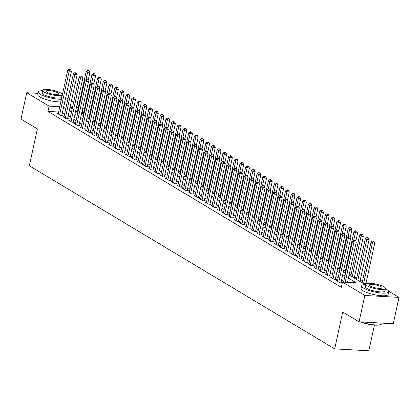<?xml version="1.0" encoding="UTF-8"?>
<svg xmlns="http://www.w3.org/2000/svg" width="420" height="420" viewBox="0 0 420 420"><rect width="100%" height="100%" fill="white"/><g stroke="black" fill="none" stroke-linecap="round" stroke-linejoin="round"><path stroke-width="0.63" d="M374.441 325.091L368.839 350.789L334.672 348.889L29.337 165.774L37.38 128.893L21 119.07L26.744 92.726L38.084 93.356M65.73 97.519L67.935 98.842M71.426 100.936L73.631 102.26M77.123 104.354L78.771 105.341M82.819 107.772L83.265 108.04L82.766 108.008M83.317 114.025L82.115 113.305L83.265 108.04M362.45 281.421L360.245 280.098M356.753 278.008L354.548 276.685M351.057 274.591L349.409 273.604M345.361 271.173L343.712 270.186M339.665 267.76L338.016 266.774M333.968 264.343L332.32 263.356M328.272 260.925L326.623 259.938M322.576 257.507L320.927 256.52M316.874 254.095L315.231 253.108M311.178 250.677L309.535 249.69M305.482 247.259L303.839 246.272M299.786 243.847L298.142 242.855M294.089 240.429L292.446 239.442M288.393 237.011L286.75 236.024M282.697 233.594L281.054 232.607M277 230.181L275.352 229.194M271.304 226.763L269.656 225.776M265.608 223.346L263.959 222.359M259.912 219.928L258.263 218.941M254.216 216.515L252.567 215.528M248.519 213.097L246.871 212.111M242.823 209.68L241.174 208.693M237.127 206.267L235.478 205.28M231.425 202.85L229.782 201.863M225.729 199.432L224.086 198.445M220.033 196.014L218.39 195.027M214.337 192.602L212.693 191.615M208.64 189.184L206.997 188.197M202.944 185.766L201.301 184.779M197.248 182.353L195.605 181.367M191.552 178.936L189.903 177.949M185.855 175.518L184.207 174.531M180.159 172.1L178.511 171.113M174.463 168.688L172.814 167.701M168.767 165.27L167.118 164.283M163.07 161.852L161.422 160.865M157.374 158.44L155.726 157.453M151.678 155.022L150.029 154.035M145.982 151.604L144.333 150.617M140.28 148.186L138.637 147.2M134.584 144.774L132.941 143.787M128.888 141.356L127.244 140.369M123.191 137.939L121.548 136.952M117.495 134.526L115.852 133.539M111.799 131.108L110.156 130.121M106.103 127.691L104.459 126.704M100.406 124.273L98.758 123.286M94.71 120.86L93.061 119.873M89.014 117.442L87.365 116.456M374.966 283.883L377.344 284.398M388.652 291.181L399 297.386L364.838 295.481L342.479 282.072L356.328 282.844L348.427 278.108M364.838 295.481L359.095 321.825L393.256 323.731L399 297.386M337.459 280.775L336.346 280.712L339.764 282.76L342.069 282.891L341.077 282.293M331.763 277.358L330.65 277.294L334.068 279.342L336.373 279.473L335.375 278.875M326.067 273.94L324.954 273.877L328.372 275.93L330.677 276.056L329.679 275.457M320.371 270.522L319.252 270.464L322.675 272.512L324.98 272.638L323.983 272.044M314.675 267.109L313.556 267.047L316.974 269.094L319.284 269.225L318.286 268.627M308.978 263.692L307.86 263.629L311.278 265.682L313.588 265.808L312.59 265.209M303.277 260.274L302.164 260.211L305.582 262.264L307.892 262.39L306.894 261.791M297.581 256.861L296.468 256.798L299.885 258.846L302.195 258.977L301.198 258.379M291.884 253.444L290.771 253.381L294.189 255.428L296.499 255.559L295.502 254.961M286.188 250.026L285.075 249.963L288.493 252.016L290.803 252.142L289.805 251.543M280.492 246.608L279.379 246.55L282.796 248.598L285.106 248.724L284.109 248.131M274.796 243.196L273.683 243.133L277.1 245.18L279.41 245.311L278.413 244.713M269.099 239.778L267.986 239.715L271.404 241.768L273.714 241.894L272.717 241.295M263.403 236.36L262.29 236.297L265.708 238.35L268.018 238.476L267.02 237.878M257.707 232.942L256.594 232.885L260.012 234.932L262.322 235.064L261.324 234.465M252.011 229.53L250.898 229.467L254.315 231.515L256.62 231.646L255.628 231.047M246.314 226.112L245.201 226.049L248.619 228.102L250.924 228.228L249.926 227.63M240.618 222.695L239.505 222.632L242.923 224.684L245.228 224.81L244.23 224.217M234.922 219.282L233.809 219.219L237.227 221.267L239.531 221.398L238.534 220.799M229.226 215.864L228.107 215.801L231.53 217.849L233.835 217.98L232.838 217.382M223.529 212.447L222.411 212.384L225.829 214.436L228.139 214.562L227.141 213.964M217.828 209.029L216.715 208.971L220.133 211.019L222.442 211.15L221.445 210.551M212.132 205.616L211.019 205.553L214.436 207.601L216.746 207.732L215.749 207.134M206.435 202.198L205.322 202.136L208.74 204.188L211.05 204.314L210.053 203.716M200.739 198.781L199.626 198.718L203.044 200.771L205.354 200.897L204.356 200.303M195.043 195.368L193.93 195.305L197.347 197.353L199.658 197.484L198.66 196.886M189.347 191.951L188.234 191.888L191.651 193.935L193.961 194.066L192.964 193.468M183.65 188.533L182.537 188.47L185.955 190.523L188.265 190.649L187.268 190.05M177.954 185.115L176.841 185.057L180.259 187.105L182.569 187.236L181.571 186.638M172.258 181.703L171.145 181.64L174.562 183.687L176.873 183.818L175.875 183.22M166.561 178.285L165.448 178.222L168.866 180.275L171.171 180.401L170.179 179.802M160.865 174.867L159.752 174.804L163.17 176.857L165.475 176.983L164.483 176.39M155.169 171.454L154.056 171.392L157.474 173.439L159.778 173.57L158.781 172.972M149.473 168.037L148.36 167.974L151.778 170.021L154.082 170.153L153.085 169.554M143.777 164.619L142.658 164.556L146.081 166.609L148.386 166.735L147.389 166.136M138.08 161.201L136.962 161.144L140.38 163.191L142.69 163.322L141.692 162.724M132.384 157.789L131.266 157.726L134.684 159.773L136.994 159.904L135.996 159.306M126.683 154.371L125.57 154.308L128.987 156.361L131.297 156.487L130.3 155.888M120.986 150.953L119.873 150.89L123.291 152.943L125.601 153.069L124.604 152.471M115.29 147.541L114.177 147.478L117.595 149.525L119.905 149.656L118.907 149.058M109.594 144.123L108.481 144.06L111.898 146.108L114.209 146.239L113.211 145.64M103.898 140.705L102.785 140.642L106.202 142.695L108.512 142.821L107.515 142.222M98.201 137.287L97.088 137.23L100.506 139.277L102.816 139.403L101.819 138.81M92.505 133.875L91.392 133.812L94.81 135.859L97.12 135.991L96.122 135.392M86.809 130.457L85.696 130.394L89.114 132.447L91.423 132.573L90.426 131.975M81.112 127.04L79.999 126.977L83.417 129.029L85.727 129.155L84.73 128.557M75.416 123.622L74.303 123.564L77.721 125.612L80.026 125.743L79.034 125.144M69.72 120.209L68.607 120.146L72.025 122.194L74.33 122.325L73.332 121.727M64.024 116.792L62.911 116.729L66.329 118.781L68.633 118.907L67.636 118.309M82.115 113.305L81.617 113.279M58.627 111.998L47.954 111.405L341.329 287.343L342.479 282.072M343.791 281.284L341.581 279.962M338.095 277.867L335.885 276.544M332.393 274.449L330.188 273.126M326.697 271.031L324.492 269.708M321.001 267.619L318.796 266.296M315.305 264.201L313.1 262.878M309.608 260.783L307.403 259.46M303.912 257.371L301.707 256.048M298.216 253.953L296.011 252.63M292.519 250.535L290.315 249.212M286.823 247.118L284.618 245.795M281.127 243.705L278.922 242.382M275.431 240.287L273.226 238.964M269.735 236.87L267.529 235.547M264.038 233.457L261.828 232.134M258.342 230.039L256.132 228.716M252.646 226.622L250.435 225.298M246.95 223.204L244.739 221.881M241.248 219.791L239.043 218.468M235.552 216.374L233.347 215.05M229.856 212.956L227.651 211.633M224.159 209.543L221.954 208.22M218.463 206.126L216.258 204.803M212.767 202.708L210.562 201.385M207.071 199.29L204.866 197.967M201.374 195.878L199.169 194.554M195.678 192.46L193.473 191.137M189.982 189.042L187.777 187.719M184.285 185.624L182.081 184.301M178.589 182.212L176.384 180.889M172.893 178.794L170.683 177.471M167.197 175.376L164.987 174.053M161.501 171.964L159.29 170.641M155.799 168.546L153.594 167.223M150.103 165.128L147.898 163.805M144.406 161.71L142.202 160.388M138.71 158.298L136.505 156.975M133.014 154.88L130.809 153.557M127.318 151.463L125.113 150.14M121.621 148.05L119.417 146.727M115.925 144.632L113.72 143.309M110.229 141.215L108.024 139.892M104.533 137.797L102.328 136.474M98.837 134.384L96.632 133.061M93.14 130.966L90.935 129.644M87.444 127.549L85.234 126.226M81.748 124.136L79.538 122.813M76.052 120.719L73.841 119.395M70.355 117.301L68.145 115.978M64.654 113.883L62.449 112.56M58.328 113.374L57.215 113.316L60.632 115.364L62.937 115.489L61.94 114.896M359.095 321.825L342.715 312.002L334.672 348.889M47.954 111.405L49.103 106.134L26.744 92.726M59.777 106.727L49.103 106.134M344.935 276.014L342.731 274.691M339.239 272.596L337.034 271.273M333.543 269.183L331.338 267.86M327.847 265.766L325.642 264.442M322.151 262.348L319.945 261.025M316.454 258.93L314.249 257.607M310.758 255.518L308.553 254.195M305.062 252.1L302.857 250.777M299.366 248.682L297.161 247.359M293.669 245.27L291.464 243.941M287.973 241.852L285.768 240.529M282.277 238.434L280.067 237.111M276.581 235.016L274.37 233.693M270.884 231.604L268.674 230.281M265.188 228.186L262.978 226.863M259.486 224.768L257.281 223.445M253.79 221.351L251.585 220.028M248.094 217.938L245.889 216.615M242.398 214.52L240.193 213.197M236.702 211.103L234.497 209.78M231.005 207.69L228.8 206.367M225.309 204.272L223.104 202.949M219.613 200.855L217.408 199.532M213.916 197.437L211.712 196.114M208.22 194.024L206.015 192.701M202.524 190.607L200.319 189.284M196.828 187.189L194.623 185.866M191.132 183.776L188.921 182.453M185.435 180.359L183.225 179.035M179.739 176.941L177.529 175.618M174.037 173.523L171.833 172.2M168.341 170.111L166.136 168.787M162.645 166.693L160.44 165.37M156.949 163.275L154.744 161.952M151.253 159.863L149.047 158.54M145.556 156.445L143.351 155.122M139.86 153.027L137.655 151.704M134.164 149.609L131.959 148.286M128.468 146.197L126.263 144.874M122.771 142.779L120.566 141.456M117.075 139.361L114.87 138.038M111.379 135.949L109.174 134.626M105.683 132.531L103.472 131.208M99.986 129.113L97.776 127.79M94.29 125.695L92.08 124.373M88.594 122.283L86.383 120.96M82.892 118.865L80.687 117.542M77.196 115.448L74.991 114.124M71.5 112.035L69.295 110.707M65.803 108.617L63.599 107.294M349.104 274.995L362.791 283.206L367.374 283.458M69.972 107.599L72.177 108.922M75.668 111.017L77.879 112.34M81.364 114.434L83.575 115.757M87.061 117.847L89.271 119.17M92.757 121.264L94.967 122.588M98.459 124.682L100.664 126.005M104.155 128.1L106.36 129.423M109.851 131.513L112.056 132.836M115.547 134.93L117.752 136.253M121.243 138.348L123.448 139.671M126.94 141.761L129.145 143.084M132.636 145.178L134.841 146.501M138.332 148.596L140.537 149.919M144.028 152.014L146.234 153.337M149.725 155.426L151.93 156.749M155.421 158.844L157.626 160.167M161.117 162.262L163.328 163.585M166.814 165.674L169.024 166.997M172.51 169.092L174.72 170.415M178.206 172.51L180.416 173.833M183.908 175.928L186.113 177.251M189.604 179.34L191.809 180.663M195.3 182.758L197.505 184.081M200.996 186.175L203.201 187.499M206.692 189.588L208.898 190.911M212.389 193.006L214.594 194.329M218.085 196.423L220.29 197.747M223.781 199.841L225.986 201.164M229.478 203.254L231.683 204.577M235.174 206.672L237.379 207.995M240.87 210.089L243.075 211.412M246.566 213.507L248.771 214.83M252.263 216.919L254.473 218.243M257.959 220.337L260.169 221.66M263.655 223.755L265.865 225.078M269.351 227.167L271.562 228.491M275.053 230.585L277.258 231.908M280.749 234.003L282.954 235.326M286.445 237.421L288.65 238.744M292.142 240.833L294.346 242.156M297.838 244.251L300.043 245.574M303.534 247.669L305.739 248.992M309.23 251.081L311.435 252.404M314.927 254.499L317.131 255.822M320.623 257.917L322.828 259.24M326.319 261.334L328.524 262.658M332.015 264.747L334.22 266.07M337.712 268.165L339.917 269.488M343.408 271.582L345.618 272.906M78.241 107.756L76.403 107.657M72.502 107.436L70.04 107.3M61.824 115.432L71.453 71.269L69.148 71.138L59.635 114.765M69.71 69.552L70.633 69.605L69.137 69.211L69.71 69.552L69.148 71.138L67.72 70.282L58.207 113.909M71.453 71.269L70.633 69.605M69.137 69.211L67.72 70.282M88.106 80.624L89.922 72.298L87.612 72.167L86.189 71.311L77.317 112.004M85.979 79.648L87.612 72.167L88.174 70.581L89.098 70.633L88.531 70.287L87.607 70.24L88.174 70.581M86.189 71.311L87.607 70.24M89.098 70.633L89.922 72.298M42.646 90.647A13.86 3.224 12.3 0 0 38.377 92.006A13.86 3.224 12.3 0 0 40.378 94.316A13.86 3.224 12.3 0 0 61.404 99.262M38.377 92.006L37.8 94.636A13.86 3.224 12.3 0 0 39.805 96.947A13.86 3.224 12.3 0 0 60.827 101.897M62.202 94.658L61.672 97.083A9.98 2.321 -167.7 0 1 54.348 97.755A9.98 2.321 -167.7 0 1 43.612 94.495A9.98 2.321 -167.7 0 1 42.168 92.831L42.698 90.405A9.98 2.321 12.3 0 0 44.137 92.069A9.98 2.321 12.3 0 0 54.873 95.33A9.98 2.321 12.3 0 0 62.202 94.658A9.98 2.321 12.3 0 0 60.758 92.998A9.98 2.321 12.3 0 0 50.022 89.733A9.98 2.321 12.3 0 0 42.698 90.405M47.093 92.237A6.431 1.496 12.3 0 0 54.012 94.337A6.431 1.496 12.3 0 0 58.732 93.902A6.431 1.496 12.3 0 0 57.803 92.831A6.431 1.496 12.3 0 0 50.888 90.731A6.431 1.496 12.3 0 0 46.163 91.161A6.431 1.496 12.3 0 0 47.093 92.237M365.925 284.519A13.86 3.224 12.3 0 0 361.657 285.878A13.86 3.224 12.3 0 0 363.662 288.188A13.86 3.224 12.3 0 0 378.572 292.719A13.86 3.224 12.3 0 0 388.747 291.784A13.86 3.224 12.3 0 0 386.741 289.475A13.86 3.224 12.3 0 0 385.429 288.771M361.657 285.878L361.084 288.514A13.86 3.224 12.3 0 0 363.085 290.824A13.86 3.224 12.3 0 0 377.995 295.349A13.86 3.224 12.3 0 0 388.169 294.42L388.747 291.784M385.481 288.535L384.956 290.955A9.98 2.321 -167.7 0 1 377.627 291.627A9.98 2.321 -167.7 0 1 366.891 288.367A9.98 2.321 -167.7 0 1 365.453 286.703L365.978 284.282A9.98 2.321 12.3 0 0 367.421 285.941A9.98 2.321 12.3 0 0 378.157 289.207A9.98 2.321 12.3 0 0 385.481 288.535A9.98 2.321 12.3 0 0 384.043 286.87A9.98 2.321 12.3 0 0 373.306 283.61A9.98 2.321 12.3 0 0 365.978 284.282M370.377 286.109A6.431 1.496 12.3 0 0 377.291 288.209A6.431 1.496 12.3 0 0 382.016 287.779A6.431 1.496 12.3 0 0 381.087 286.703A6.431 1.496 12.3 0 0 374.168 284.603A6.431 1.496 12.3 0 0 369.448 285.038A6.431 1.496 12.3 0 0 370.377 286.109M360.959 321.93A13.86 3.224 12.3 0 0 381.25 324.277A13.86 3.224 12.3 0 0 381.806 323.61L381.917 323.096M381.25 324.277L380.867 324.508A13.529 3.15 -167.7 0 1 360.192 321.888M67.52 118.844L77.149 74.681L74.844 74.555L65.331 118.183M75.406 72.965L76.33 73.017L74.839 72.623L75.406 72.965L74.844 74.555L73.416 73.7L63.903 117.327M77.149 74.681L76.33 73.017M74.839 72.623L73.416 73.7M73.217 122.262L82.845 78.099L80.54 77.973L71.027 121.601M81.102 76.382L82.026 76.435L80.535 76.041L81.102 76.382L80.54 77.973L79.112 77.117L69.605 120.745M82.845 78.099L82.026 76.435M80.535 76.041L79.112 77.117M78.913 125.68L88.541 81.517L86.236 81.386L76.724 125.013M86.798 79.8L87.722 79.853L86.231 79.459L86.798 79.8L86.236 81.386L84.808 80.535L75.301 124.163M88.541 81.517L87.722 79.853M86.231 79.459L84.808 80.535M84.609 129.097L94.237 84.929L91.933 84.803L82.42 128.431M92.495 83.218L93.419 83.265L91.927 82.877L92.495 83.218L91.933 84.803L90.51 83.948L80.997 127.575M94.237 84.929L93.419 83.265M91.927 82.877L90.51 83.948M93.802 84.042L95.618 75.71L93.308 75.584L91.886 74.729L83.013 115.421M91.681 83.06L93.308 75.584L93.875 73.993L94.794 74.046L94.227 73.705L93.303 73.652L93.875 73.993M91.886 74.729L93.303 73.652M94.794 74.046L95.618 75.71M99.498 87.46L101.314 79.128L99.005 79.002L97.582 78.146L88.709 118.834M97.377 86.478L99.005 79.002L99.572 77.411L100.49 77.464L99.923 77.123L98.999 77.07L99.572 77.411M97.582 78.146L98.999 77.07M100.49 77.464L101.314 79.128M105.194 90.872L107.011 82.546L104.701 82.415L103.278 81.564L94.406 122.252M103.073 89.896L104.701 82.415L105.268 80.829L106.192 80.882L105.62 80.54L104.695 80.488L105.268 80.829M103.278 81.564L104.695 80.488M106.192 80.882L107.011 82.546M110.891 94.29L112.707 85.964L110.397 85.832L108.974 84.977L100.102 125.669M108.77 93.308L110.397 85.832L110.964 84.247L111.888 84.294L111.316 83.953L110.392 83.906L110.964 84.247M108.974 84.977L110.392 83.906M111.888 84.294L112.707 85.964M90.305 132.51L99.939 88.347L97.629 88.221L88.116 131.849M98.191 86.63L99.115 86.683L97.624 86.289L98.191 86.63L97.629 88.221L96.206 87.365L86.693 130.993M99.939 88.347L99.115 86.683M97.624 86.289L96.206 87.365M116.587 97.708L118.403 89.376L116.093 89.25L114.671 88.394L105.798 129.087M114.466 96.726L116.093 89.25L116.66 87.659L117.584 87.712L117.012 87.37L116.088 87.318L116.66 87.659M114.671 88.394L116.088 87.318M117.584 87.712L118.403 89.376M96.007 135.928L105.635 91.765L103.325 91.633L93.812 135.261M103.887 90.048L104.811 90.101L103.32 89.707L103.887 90.048L103.325 91.633L101.903 90.783L92.389 134.41M105.635 91.765L104.811 90.101M103.32 89.707L101.903 90.783M122.283 101.12L124.1 92.794L121.79 92.663L120.367 91.812L111.494 132.5M120.162 100.144L121.79 92.663L122.357 91.077L123.281 91.13L122.708 90.788L121.784 90.736L122.357 91.077M120.367 91.812L121.784 90.736M123.281 91.13L124.1 92.794M101.703 139.346L111.332 95.183L109.022 95.051L99.508 138.679M109.583 93.466L110.507 93.518L109.016 93.124L109.583 93.466L109.022 95.051L107.599 94.195L98.086 137.823M111.332 95.183L110.507 93.518M109.016 93.124L107.599 94.195M127.979 104.538L129.796 96.212L127.486 96.08L126.063 95.23L117.191 135.917M125.858 103.561L127.486 96.08L128.053 94.495L128.977 94.547L128.405 94.206L127.481 94.154L128.053 94.495M126.063 95.23L127.481 94.154M128.977 94.547L129.796 96.212M107.399 142.758L117.028 98.595L114.718 98.469L105.205 142.097M115.28 96.878L116.204 96.931L114.713 96.537L115.28 96.878L114.718 98.469L113.295 97.613L103.782 141.241M117.028 98.595L116.204 96.931M114.713 96.537L113.295 97.613M133.675 107.956L135.492 99.624L133.187 99.498L131.759 98.642L122.887 139.335M131.555 106.974L133.187 99.498L133.749 97.913L134.673 97.96L133.177 97.566L133.749 97.913M131.759 98.642L133.177 97.566M134.673 97.96L135.492 99.624M113.096 146.176L122.724 102.013L120.414 101.887L110.901 145.514M120.981 100.296L121.9 100.349L120.409 99.955L120.981 100.296L120.414 101.887L118.991 101.031L109.478 144.659M122.724 102.013L121.9 100.349M120.409 99.955L118.991 101.031M139.372 111.373L141.188 103.042L138.884 102.916L137.456 102.06L128.583 142.748M137.251 110.392L138.884 102.916L139.445 101.325L140.369 101.377L138.878 100.984L139.445 101.325M137.456 102.06L138.878 100.984M140.369 101.377L141.188 103.042M118.792 149.594L128.42 105.43L126.11 105.299L116.597 148.927M126.677 103.714L127.596 103.766L126.105 103.373L126.677 103.714L126.11 105.299L124.688 104.449L115.175 148.076M128.42 105.43L127.596 103.766M126.105 103.373L124.688 104.449M145.068 114.786L146.885 106.46L144.58 106.328L143.152 105.478L134.285 146.165M142.947 113.809L144.58 106.328L145.142 104.743L146.066 104.795L144.575 104.402L145.142 104.743M143.152 105.478L144.575 104.402M146.066 104.795L146.885 106.46M124.488 153.011L134.117 108.848L131.806 108.717L122.294 152.345M132.374 107.132L133.298 107.179L131.801 106.79L132.374 107.132L131.806 108.717L130.384 107.861L120.871 151.489M134.117 108.848L133.298 107.179M131.801 106.79L130.384 107.861M150.764 118.204L152.581 109.877L150.276 109.746L148.848 108.89L139.981 149.583M148.643 117.222L150.276 109.746L150.838 108.161L151.762 108.208L151.195 107.867L150.271 107.819L150.838 108.161M148.848 108.89L150.271 107.819M151.762 108.208L152.581 109.877M130.184 156.424L139.813 112.261L137.503 112.135L127.99 155.762M138.07 110.544L138.994 110.597L137.498 110.203L138.07 110.544L137.503 112.135L136.08 111.279L126.567 154.906M139.813 112.261L138.994 110.597M137.498 110.203L136.08 111.279M156.466 121.621L158.277 113.29L155.972 113.164L154.549 112.308L145.677 153.001M154.34 120.64L155.972 113.164L156.534 111.573L157.458 111.626L156.891 111.284L155.967 111.232L156.534 111.573M154.549 112.308L155.967 111.232M157.458 111.626L158.277 113.29M162.162 125.039L163.978 116.708L161.668 116.576L160.246 115.726L151.373 156.413M160.036 124.058L161.668 116.576L162.23 114.991L163.154 115.043L162.587 114.702L161.663 114.65L162.23 114.991M160.246 115.726L161.663 114.65M163.154 115.043L163.978 116.708M167.858 128.452L169.675 120.125L167.365 119.994L165.942 119.144L157.07 159.831M165.732 127.475L167.365 119.994L167.927 118.409L168.851 118.461L167.359 118.067L167.927 118.409M165.942 119.144L167.359 118.067M168.851 118.461L169.675 120.125M135.881 159.841L145.509 115.678L143.199 115.547L133.691 159.175M143.766 113.962L144.69 114.014L143.194 113.62L143.766 113.962L143.199 115.547L141.776 114.697L132.263 158.324M145.509 115.678L144.69 114.014M143.194 113.62L141.776 114.697M141.577 163.259L151.205 119.096L148.895 118.965L139.388 162.593M149.462 117.38L150.386 117.432L148.89 117.038L149.462 117.38L148.895 118.965L147.472 118.109L137.959 161.737M151.205 119.096L150.386 117.432M148.89 117.038L147.472 118.109M147.273 166.672L156.902 122.509L154.597 122.383L145.084 166.01M155.159 120.792L156.083 120.845L154.586 120.451L155.159 120.792L154.597 122.383L153.169 121.527L143.656 165.154M156.902 122.509L156.083 120.845M154.586 120.451L153.169 121.527M173.554 131.87L175.371 123.538L173.061 123.412L171.638 122.556L162.766 163.249M171.428 130.888L173.061 123.412L173.623 121.826L174.547 121.873L173.056 121.48L173.623 121.826M171.638 122.556L173.056 121.48M174.547 121.873L175.371 123.538M152.969 170.09L162.598 125.927L160.293 125.801L150.78 169.428M160.855 124.21L161.779 124.262L160.282 123.868L160.855 124.21L160.293 125.801L158.865 124.945L149.352 168.572M162.598 125.927L161.779 124.262M160.282 123.868L158.865 124.945M179.251 135.287L181.067 126.956L178.757 126.83L177.334 125.974L168.462 166.661M177.125 134.305L178.757 126.83L179.319 125.239L180.243 125.291L179.676 124.95L178.752 124.898L179.319 125.239M177.334 125.974L178.752 124.898M180.243 125.291L181.067 126.956M158.666 173.507L168.294 129.344L165.989 129.213L156.476 172.841M166.551 127.627L167.475 127.68L165.984 127.286L166.551 127.627L165.989 129.213L164.561 128.363L155.053 171.99M168.294 129.344L167.475 127.68M165.984 127.286L164.561 128.363M184.947 138.7L186.764 130.373L184.453 130.242L183.031 129.392L174.158 170.079M182.826 137.723L184.453 130.242L185.021 128.656L185.939 128.709L185.372 128.368L184.448 128.315L185.021 128.656M183.031 129.392L184.448 128.315M185.939 128.709L186.764 130.373M164.362 176.925L173.99 132.762L171.685 132.631L162.172 176.258M172.247 131.045L173.171 131.093L171.68 130.704L172.247 131.045L171.685 132.631L170.258 131.775L160.75 175.403M173.99 132.762L173.171 131.093M171.68 130.704L170.258 131.775M190.643 142.118L192.46 133.791L190.15 133.66L188.727 132.804L179.855 173.497M188.522 141.141L190.15 133.66L190.717 132.074L191.636 132.121L191.069 131.78L190.145 131.733L190.717 132.074M188.727 132.804L190.145 131.733M191.636 132.121L192.46 133.791M170.058 180.338L179.686 136.174L177.382 136.048L167.869 179.676M177.944 134.458L178.868 134.51L177.377 134.117L177.944 134.458L177.382 136.048L175.959 135.193L166.446 178.82M179.686 136.174L178.868 134.51M177.377 134.117L175.959 135.193M196.34 145.535L198.156 137.203L195.846 137.078L194.423 136.222L185.551 176.915M194.219 144.553L195.846 137.078L196.413 135.487L197.337 135.539L196.765 135.198L195.841 135.146L196.413 135.487M194.423 136.222L195.841 135.146M197.337 135.539L198.156 137.203M175.754 183.755L185.388 139.592L183.078 139.461L173.565 183.089M183.64 137.876L184.564 137.928L183.073 137.534L183.64 137.876L183.078 139.461L181.655 138.611L172.142 182.238M185.388 139.592L184.564 137.928M183.073 137.534L181.655 138.611M202.036 148.953L203.852 140.621L201.542 140.495L200.12 139.64L191.247 180.327M199.915 147.971L201.542 140.495L202.109 138.904L203.033 138.957L202.461 138.616L201.537 138.563L202.109 138.904M200.12 139.64L201.537 138.563M203.033 138.957L203.852 140.621M181.451 187.173L191.084 143.01L188.774 142.879L179.261 186.506M189.336 141.293L190.26 141.346L188.769 140.952L189.336 141.293L188.774 142.879L187.352 142.028L177.839 185.651M191.084 143.01L190.26 141.346M188.769 140.952L187.352 142.028M207.732 152.366L209.548 144.039L207.239 143.908L205.816 143.057L196.943 183.745M205.611 151.389L207.239 143.908L207.805 142.322L208.73 142.375L208.157 142.034L207.233 141.981L207.805 142.322M205.816 143.057L207.233 141.981M208.73 142.375L209.548 144.039M187.152 190.585L196.781 146.422L194.471 146.297L184.958 189.924M195.032 144.711L195.956 144.758L194.465 144.365L195.032 144.711L194.471 146.297L193.048 145.441L183.535 189.068M196.781 146.422L195.956 144.758M194.465 144.365L193.048 145.441M213.428 155.783L215.245 147.452L212.935 147.326L211.512 146.47L202.64 187.162M211.307 154.802L212.935 147.326L213.502 145.74L214.426 145.787L212.929 145.394L213.502 145.74M211.512 146.47L212.929 145.394M214.426 145.787L215.245 147.452M192.848 194.003L202.477 149.84L200.167 149.714L190.654 193.342M200.728 148.124L201.653 148.176L200.161 147.782L200.728 148.124L200.167 149.714L198.744 148.859L189.231 192.486M202.477 149.84L201.653 148.176M200.161 147.782L198.744 148.859M198.544 197.421L208.173 153.258L205.863 153.127L196.35 196.754M206.43 151.541L207.349 151.594L205.858 151.2L206.43 151.541L205.863 153.127L204.44 152.276L194.927 195.904M208.173 153.258L207.349 151.594M205.858 151.2L204.44 152.276M204.241 200.839L213.869 156.676L211.559 156.544L202.046 200.172M212.126 154.959L213.045 155.006L211.554 154.618L212.126 154.959L211.559 156.544L210.137 155.689L200.624 199.316M213.869 156.676L213.045 155.006M211.554 154.618L210.137 155.689M219.125 159.201L220.941 150.869L218.631 150.743L217.208 149.888L208.336 190.58M217.004 158.219L218.631 150.743L219.198 149.153L220.122 149.205L218.626 148.811L219.198 149.153M217.208 149.888L218.626 148.811M220.122 149.205L220.941 150.869M224.821 162.614L226.637 154.287L224.333 154.156L222.905 153.305L214.032 193.993M222.7 161.637L224.333 154.156L224.894 152.57L225.818 152.623L224.322 152.229L224.894 152.57M222.905 153.305L224.322 152.229M225.818 152.623L226.637 154.287M230.517 166.031L232.334 157.705L230.029 157.573L228.601 156.718L219.728 197.41M228.396 165.055L230.029 157.573L230.591 155.988L231.515 156.041L230.942 155.694L230.024 155.647L230.591 155.988M228.601 156.718L230.024 155.647M231.515 156.041L232.334 157.705M209.937 204.251L219.566 160.088L217.256 159.962L207.743 203.59M217.822 158.372L218.747 158.424L217.25 158.03L217.822 158.372L217.256 159.962L215.833 159.107L206.32 202.734M219.566 160.088L218.747 158.424M217.25 158.03L215.833 159.107M236.213 169.449L238.03 161.117L235.725 160.991L234.297 160.136L225.43 200.828M234.092 168.467L235.725 160.991L236.287 159.401L237.211 159.453L235.72 159.059L236.287 159.401M234.297 160.136L235.72 159.059M237.211 159.453L238.03 161.117M215.633 207.669L225.262 163.506L222.952 163.38L213.439 207.002M223.519 161.789L224.443 161.842L222.947 161.448L223.519 161.789L222.952 163.38L221.529 162.524L212.016 206.152M225.262 163.506L224.443 161.842M222.947 161.448L221.529 162.524M241.915 172.867L243.726 164.535L241.421 164.409L239.993 163.553L231.126 204.241M239.789 171.885L241.421 164.409L241.983 162.818L242.907 162.871L242.34 162.529L241.416 162.477L241.983 162.818M239.993 163.553L241.416 162.477M242.907 162.871L243.726 164.535M221.329 211.087L230.958 166.924L228.648 166.792L219.135 210.42M229.215 165.207L230.139 165.26L228.643 164.866L229.215 165.207L228.648 166.792L227.225 165.942L217.712 209.57M230.958 166.924L230.139 165.26M228.643 164.866L227.225 165.942M247.611 176.279L249.428 167.953L247.118 167.822L245.695 166.971L236.822 207.659M245.485 175.303L247.118 167.822L247.679 166.236L248.603 166.288L248.036 165.947L247.112 165.895L247.679 166.236M245.695 166.971L247.112 165.895M248.603 166.288L249.428 167.953M227.026 214.499L236.654 170.336L234.344 170.21L224.837 213.838M234.911 168.625L235.835 168.672L234.339 168.278L234.911 168.625L234.344 170.21L232.922 169.355L223.409 212.982M236.654 170.336L235.835 168.672M234.339 168.278L232.922 169.355M253.307 179.697L255.124 171.365L252.814 171.239L251.391 170.384L242.519 211.076M251.181 178.715L252.814 171.239L253.376 169.654L254.299 169.701L253.733 169.36L252.809 169.312L253.376 169.654M251.391 170.384L252.809 169.312M254.299 169.701L255.124 171.365M232.722 217.917L242.351 173.754L240.041 173.628L230.533 217.256M240.608 172.037L241.532 172.09L240.035 171.696L240.608 172.037L240.041 173.628L238.618 172.772L229.105 216.4M242.351 173.754L241.532 172.09M240.035 171.696L238.618 172.772M238.418 221.335L248.047 177.172L245.742 177.041L236.229 220.668M246.304 175.455L247.228 175.508L245.732 175.114L246.304 175.455L245.742 177.041L244.314 176.19L234.801 219.817M248.047 177.172L247.228 175.508M245.732 175.114L244.314 176.19M244.115 224.753L253.743 180.59L251.438 180.458L241.925 224.086M252 178.873L252.924 178.92L251.433 178.532L252 178.873L251.438 180.458L250.01 179.603L240.497 223.23M253.743 180.59L252.924 178.92M251.433 178.532L250.01 179.603M259.003 183.115L260.82 174.783L258.51 174.657L257.087 173.801L248.215 214.494M256.877 182.133L258.51 174.657L259.072 173.066L259.996 173.119L259.429 172.778L258.505 172.725L259.072 173.066M257.087 173.801L258.505 172.725M259.996 173.119L260.82 174.783M264.7 186.527L266.516 178.201L264.206 178.07L262.784 177.219L253.911 217.907M262.574 185.551L264.206 178.07L264.768 176.484L265.692 176.536L264.201 176.143L264.768 176.484M262.784 177.219L264.201 176.143M265.692 176.536L266.516 178.201M270.396 189.945L272.213 181.619L269.903 181.487L268.48 180.632L259.607 221.324M268.27 188.969L269.903 181.487L270.464 179.902L271.388 179.954L270.821 179.608L269.897 179.56L270.464 179.902M268.48 180.632L269.897 179.56M271.388 179.954L272.213 181.619M249.811 228.165L259.439 184.002L257.135 183.876L247.622 227.504M257.696 182.285L258.62 182.338L257.129 181.944L257.696 182.285L257.135 183.876L255.707 183.02L246.199 226.648M259.439 184.002L258.62 182.338M257.129 181.944L255.707 183.02M276.092 193.363L277.909 185.031L275.599 184.905L274.176 184.049L265.303 224.742M273.971 192.381L275.599 184.905L276.166 183.314L277.084 183.367L276.518 183.026L275.594 182.973L276.166 183.314M274.176 184.049L275.594 182.973M277.084 183.367L277.909 185.031M255.507 231.583L265.135 187.42L262.831 187.294L253.318 230.916M263.392 185.703L264.317 185.756L262.826 185.362L263.392 185.703L262.831 187.294L261.403 186.438L251.895 230.066M265.135 187.42L264.317 185.756M262.826 185.362L261.403 186.438M281.788 196.781L283.605 188.449L281.295 188.323L279.872 187.467L271 228.155M279.668 195.799L281.295 188.323L281.862 186.732L282.781 186.784L282.214 186.443L281.29 186.391L281.862 186.732M279.872 187.467L281.29 186.391M282.781 186.784L283.605 188.449M261.203 235.001L270.832 190.838L268.527 190.706L259.014 234.334M269.089 189.121L270.013 189.173L268.522 188.78L269.089 189.121L268.527 190.706L267.104 189.856L257.591 233.483M270.832 190.838L270.013 189.173M268.522 188.78L267.104 189.856M287.485 200.193L289.301 191.867L286.991 191.735L285.569 190.885L276.696 231.572M285.364 199.216L286.991 191.735L287.558 190.15L288.482 190.202L287.91 189.861L286.986 189.809L287.558 190.15M285.569 190.885L286.986 189.809M288.482 190.202L289.301 191.867M266.899 238.413L276.533 194.25L274.223 194.124L264.71 237.752M274.785 192.538L275.709 192.586L274.218 192.192L274.785 192.538L274.223 194.124L272.8 193.268L263.288 236.896M276.533 194.25L275.709 192.586M274.218 192.192L272.8 193.268M293.181 203.611L294.998 195.284L292.688 195.153L291.265 194.297L282.392 234.99M291.06 202.629L292.688 195.153L293.255 193.567L294.179 193.615L293.606 193.274L292.682 193.226L293.255 193.567M291.265 194.297L292.682 193.226M294.179 193.615L294.998 195.284M272.596 241.831L282.23 197.668L279.919 197.542L270.406 241.169M280.481 195.951L281.405 196.004L279.914 195.61L280.481 195.951L279.919 197.542L278.497 196.686L268.984 240.314M282.23 197.668L281.405 196.004M279.914 195.61L278.497 196.686M298.877 207.029L300.694 198.697L298.384 198.571L296.961 197.715L288.089 238.408M296.756 206.047L298.384 198.571L298.951 196.98L299.875 197.033L299.303 196.691L298.379 196.639L298.951 196.98M296.961 197.715L298.379 196.639M299.875 197.033L300.694 198.697M278.297 245.249L287.926 201.085L285.616 200.954L276.103 244.582M286.178 199.369L287.102 199.421L285.611 199.028L286.178 199.369L285.616 200.954L284.193 200.104L274.68 243.731M287.926 201.085L287.102 199.421M285.611 199.028L284.193 200.104M304.574 210.441L306.39 202.115L304.08 201.983L302.657 201.133L293.785 241.82M302.453 209.465L304.08 201.983L304.647 200.398L305.571 200.45L304.999 200.109L304.075 200.056L304.647 200.398M302.657 201.133L304.075 200.056M305.571 200.45L306.39 202.115M283.994 248.666L293.622 204.503L291.312 204.372L281.799 248M291.874 202.787L292.798 202.839L291.307 202.445L291.874 202.787L291.312 204.372L289.889 203.516L280.376 247.144M293.622 204.503L292.798 202.839M291.307 202.445L289.889 203.516M310.27 213.859L312.086 205.532L309.781 205.401L308.354 204.545L299.481 245.238M308.149 212.882L309.781 205.401L310.343 203.816L311.267 203.868L310.695 203.522L309.771 203.474L310.343 203.816M308.354 204.545L309.771 203.474M311.267 203.868L312.086 205.532M289.69 252.079L299.318 207.916L297.008 207.79L287.495 251.417M297.575 206.199L298.494 206.252L297.003 205.858L297.575 206.199L297.008 207.79L295.586 206.934L286.072 250.561M299.318 207.916L298.494 206.252M297.003 205.858L295.586 206.934M315.966 217.277L317.782 208.945L315.478 208.819L314.05 207.963L305.177 248.656M313.845 216.295L315.478 208.819L316.04 207.228L316.964 207.281L315.473 206.887L316.04 207.228M314.05 207.963L315.473 206.887M316.964 207.281L317.782 208.945M295.386 255.497L305.014 211.334L302.705 211.208L293.192 254.835M303.272 209.617L304.19 209.669L302.699 209.276L303.272 209.617L302.705 211.208L301.282 210.352L291.769 253.979M305.014 211.334L304.19 209.669M302.699 209.276L301.282 210.352M321.662 220.694L323.479 212.363L321.174 212.237L319.746 211.381L310.873 252.068M319.541 219.713L321.174 212.237L321.736 210.646L322.66 210.698L321.169 210.304L321.736 210.646M319.746 211.381L321.169 210.304M322.66 210.698L323.479 212.363M301.082 258.914L310.711 214.751L308.401 214.62L298.888 258.248M308.968 213.035L309.892 213.087L308.395 212.693L308.968 213.035L308.401 214.62L306.978 213.77L297.465 257.397M310.711 214.751L309.892 213.087M308.395 212.693L306.978 213.77M327.358 224.107L329.175 215.78L326.87 215.649L325.442 214.798L316.575 255.486M325.238 223.13L326.87 215.649L327.432 214.064L328.356 214.116L326.865 213.722L327.432 214.064M325.442 214.798L326.865 213.722M328.356 214.116L329.175 215.78M306.779 262.332L316.407 218.164L314.097 218.038L304.584 261.665M314.664 216.452L315.588 216.5L314.092 216.111L314.664 216.452L314.097 218.038L312.674 217.182L303.161 260.81M316.407 218.164L315.588 216.5M314.092 216.111L312.674 217.182M333.06 227.525L334.871 219.198L332.567 219.067L331.144 218.211L322.271 258.904M330.934 226.543L332.567 219.067L333.128 217.481L334.052 217.529L333.485 217.187L332.561 217.14L333.128 217.481M331.144 218.211L332.561 217.14M334.052 217.529L334.871 219.198M312.475 265.745L322.103 221.582L319.793 221.456L310.286 265.083M320.36 219.865L321.284 219.917L319.788 219.524L320.36 219.865L319.793 221.456L318.37 220.6L308.858 264.227M322.103 221.582L321.284 219.917M319.788 219.524L318.37 220.6M338.756 230.942L340.573 222.611L338.263 222.484L336.84 221.629L327.968 262.322M336.63 229.96L338.263 222.484L338.825 220.894L339.749 220.946L339.181 220.605L338.257 220.553L338.825 220.894M336.84 221.629L338.257 220.553M339.749 220.946L340.573 222.611M318.171 269.162L327.8 224.999L325.49 224.868L315.982 268.495M326.056 223.283L326.981 223.335L325.484 222.941L326.056 223.283L325.49 224.868L324.067 224.018L314.554 267.645M327.8 224.999L326.981 223.335M325.484 222.941L324.067 224.018M344.453 234.355L346.269 226.028L343.959 225.897L342.536 225.047L333.664 265.734M342.326 233.378L343.959 225.897L344.521 224.311L345.445 224.364L344.878 224.023L343.954 223.97L344.521 224.311M342.536 225.047L343.954 223.97M345.445 224.364L346.269 226.028M323.867 272.58L333.496 228.417L331.191 228.286L321.678 271.913M331.753 226.7L332.677 226.753L331.181 226.359L331.753 226.7L331.191 228.286L329.763 227.43L320.25 271.058M333.496 228.417L332.677 226.753M331.181 226.359L329.763 227.43M350.149 237.773L351.965 229.446L349.655 229.315L348.233 228.464L339.36 269.152M348.022 236.796L349.655 229.315L350.217 227.729L351.141 227.782L350.574 227.441L349.65 227.388L350.217 227.729M348.233 228.464L349.65 227.388M351.141 227.782L351.965 229.446M329.564 275.993L339.192 231.829L336.887 231.703L327.374 275.331M337.449 230.113L338.373 230.165L336.877 229.772L337.449 230.113L336.887 231.703L335.459 230.848L325.946 274.475M339.192 231.829L338.373 230.165M336.877 229.772L335.459 230.848M355.845 241.19L357.661 232.859L355.352 232.733L353.929 231.877L345.056 272.57M353.719 240.209L355.352 232.733L355.913 231.147L356.837 231.194L355.346 230.8L355.913 231.147M353.929 231.877L355.346 230.8M356.837 231.194L357.661 232.859M335.26 279.41L344.888 235.247L342.584 235.121L333.07 278.749M343.145 233.531L344.069 233.583L342.578 233.189L343.145 233.531L342.584 235.121L341.156 234.266L331.648 277.893M344.888 235.247L344.069 233.583M342.578 233.189L341.156 234.266M354.244 278.077L363.358 236.276L361.048 236.15L359.625 235.295L350.753 275.982M352.175 276.838L361.048 236.15L361.615 234.559L362.534 234.612L361.967 234.271L361.043 234.218L361.615 234.559M359.625 235.295L361.043 234.218M362.534 234.612L363.358 236.276M340.956 282.828L350.584 238.665L348.28 238.534L338.767 282.161M348.842 236.948L349.766 237.001L348.274 236.607L348.842 236.948L348.28 238.534L346.852 237.683L337.344 281.311M350.584 238.665L349.766 237.001M348.274 236.607L346.852 237.683M359.94 281.494L369.054 239.694L366.744 239.563L365.321 238.712L356.449 279.4M357.872 280.256L366.744 239.563L367.311 237.977L368.23 238.03L367.663 237.689L366.739 237.636L367.311 237.977M365.321 238.712L366.739 237.636M368.23 238.03L369.054 239.694M347.503 282.35L356.281 242.083L353.976 241.952L345.193 282.224M354.538 240.366L355.462 240.413L353.971 240.025L354.538 240.366L353.976 241.952L352.548 241.096L343.602 282.135M356.281 242.083L355.462 240.413M353.971 240.025L352.548 241.096M365.967 283.379L374.75 243.112L372.44 242.981L371.018 242.125L362.145 282.818M363.662 283.253L372.44 242.981L373.007 241.395L373.931 241.442L372.435 241.054L373.007 241.395M371.018 242.125L372.435 241.054M373.931 241.442L374.75 243.112"/></g></svg>
